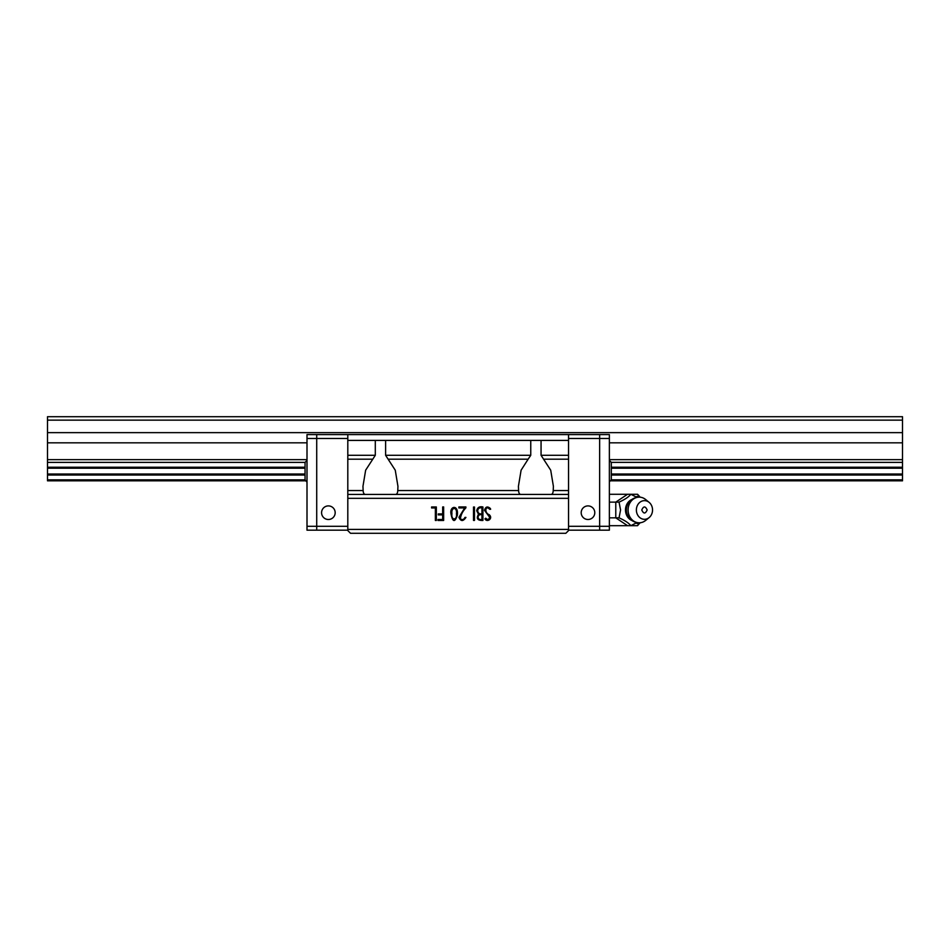 <?xml version="1.0" encoding="UTF-8"?>
<svg xmlns="http://www.w3.org/2000/svg" width="950" height="950" viewBox="0 0 950 950"><rect width="100%" height="100%" fill="white"/><g stroke="black" fill="none" stroke-linecap="round" stroke-linejoin="round"><path stroke-width="1.43" d="M611.301 475.012L902.5 475.012L902.5 480.831L611.04 480.831M305.318 480.831L47.5 480.831L47.5 475.012L305.057 475.012M609.366 460.429L611.301 462.365L902.5 462.377L902.5 416.706L47.5 416.706L47.5 475.012M902.5 479.845L611.301 479.845L611.301 462.365L611.301 479.857L609.366 481.804L611.301 479.857M47.5 462.377L305.057 462.377L305.057 479.857L47.5 479.845M902.5 462.377L902.5 467.222L611.301 467.222M902.5 475.012L902.5 467.222M305.057 467.222L47.5 467.222M47.5 459.646L307.004 459.646M609.366 459.646L902.5 459.646M902.5 442.831L609.366 442.831M307.004 442.831L47.5 442.831M902.5 432.642L47.5 432.642M902.5 420.137L47.5 420.137M902.5 474.026L611.301 474.026M305.057 474.026L47.5 474.026M47.5 468.196L305.057 468.196M611.301 468.196L902.5 468.196M568.551 494.428L568.551 530.575L565.832 533.294L350.526 533.294L347.807 530.575L347.807 494.428L568.551 494.428L568.551 434.577L347.807 434.577L347.807 438.473L316.718 438.473L316.718 530.183L316.718 526.3L347.807 526.3M347.807 494.428L347.807 434.577L316.718 434.577L316.718 438.473L316.718 434.577L307.004 434.577L307.004 526.3L316.718 526.3L316.718 438.473L307.004 438.473M347.807 498.322L568.551 498.322M568.551 529.411L347.807 529.411M437.974 520.457L443.65 520.457L443.65 506.944L442.676 506.944L442.676 513.903L438.282 513.903L438.282 514.876L442.676 514.876L442.676 519.484L437.974 519.484L437.974 520.457M458.862 507.929L464.692 507.929L458.945 517.299C460.809 521.526 463.137 521.562 465.928 517.406L464.966 517.406C463.897 519.638 462.389 520.125 460.418 518.878C460.809 514.971 462.626 511.314 465.868 507.882L465.904 506.944L458.862 506.944L458.862 507.929M478.503 514.247C476.021 518.534 477.494 520.6 482.921 520.457L482.921 506.979C479.441 506.231 477.375 507.49 476.722 510.779L478.503 514.247C476.021 518.534 477.494 520.6 482.921 520.457M485.759 518.201L484.951 518.807C486.911 522.951 493.525 518.427 489.202 514.686C484.168 513.095 485.236 504.616 489.713 509.271L490.628 509.271L490.39 508.523C487.528 506.029 485.557 506.635 484.5 510.316L489.594 517.192C488.965 519.697 487.683 520.03 485.759 518.201C487.683 520.03 488.965 519.697 489.594 517.192L484.5 510.316C485.557 506.635 487.528 506.029 490.39 508.523M473.504 520.422L474.478 520.422L474.478 507.015L473.504 507.015L473.504 520.422M450.965 513.736C452.663 522.144 454.777 522.702 457.306 515.411C458.826 504.189 449.504 505.887 450.965 513.736C449.504 505.887 458.826 504.189 457.306 515.411M431.573 507.953L435.361 507.953L435.361 520.457L436.335 520.457L436.335 506.979L431.573 506.979L431.573 507.953M550.798 494.428C552.294 494.439 553.102 493.145 553.221 490.544L553.399 486.329L550.715 470.202L541.061 455.299L541.061 440.408L347.807 440.408M568.551 440.408L541.061 440.408M375.298 440.408L375.298 455.299L365.643 470.202L362.959 486.329L363.137 490.544C363.256 493.133 364.064 494.428 365.56 494.428M465.928 517.406C463.137 521.562 460.809 521.526 458.945 517.299L464.692 507.929M465.868 507.882C462.626 511.314 460.809 514.971 460.418 518.878M476.722 510.779C477.375 507.49 479.441 506.231 482.921 506.979M489.713 509.271C485.236 504.616 484.168 513.095 489.202 514.686C493.525 518.427 486.911 522.951 484.951 518.807M530.753 440.408L530.753 455.299L385.605 455.299L395.259 470.202L397.943 486.329L397.777 490.544C397.658 493.133 396.851 494.428 395.343 494.428M385.605 455.299L385.605 440.408M521.016 494.428C519.519 494.439 518.712 493.145 518.593 490.544L518.415 486.329L521.099 470.202L528.141 459.183L388.218 459.183M530.753 455.299L528.141 459.183M477.707 510.791C478.016 508.381 479.429 507.431 481.935 507.929L481.935 513.867C479.489 514.259 478.076 513.237 477.707 510.791L477.707 510.744M481.935 513.867L480.712 513.867M456.451 513.808C457.449 520.553 450.858 520.683 451.939 513.736C450.929 506.801 457.449 506.777 456.451 513.808C457.449 520.553 450.858 520.683 451.939 513.736C450.929 506.801 457.449 506.777 456.451 513.808M481.935 514.781L481.935 519.484C479.643 519.888 478.337 519.128 478.04 517.18C478.408 515.078 479.702 514.283 481.935 514.781M599.64 438.473L599.64 434.577L599.64 438.473L568.551 438.473L568.551 434.577L609.366 434.577L609.366 438.473L599.64 438.473L599.64 530.183L599.64 438.473M568.551 526.3L609.366 526.3L609.366 530.183L568.551 530.183M587.991 519.496A6.804 6.804 0 0 1 582.101 509.295A6.804 6.804 0 0 1 593.881 509.295A6.804 6.804 0 0 1 587.991 519.496M347.807 530.183L307.004 530.183L307.004 526.3M328.379 505.899A6.804 6.804 180 0 1 334.269 516.099A6.804 6.804 180 0 1 322.489 516.099A6.804 6.804 180 0 1 328.379 505.899M609.366 526.3L609.366 438.473M306.601 481.757L305.057 479.857L305.057 475.606M305.057 468.872L305.057 462.365L307.004 460.429M609.366 494.273L637.569 494.273L639.671 496.577L637.569 494.273M639.671 522.797L637.569 525.683L609.366 525.683M637.569 525.683L638.899 524.091L635.966 523.117M627.558 525.683L615.778 517.833L609.366 517.833M636.892 522.595L630.836 525.683C628.793 523.058 624.863 520.446 619.056 517.833L615.778 517.833L615.778 502.122L609.366 502.122M635.966 496.838L638.899 495.864M639.671 523.379L638.899 524.091M619.056 517.833L620.564 509.972L619.056 502.122L615.778 502.122L627.558 494.273M619.056 502.122C624.886 499.498 628.817 496.886 630.836 494.273L636.892 497.361M627.582 504.581L627.558 504.64A11.424 9.892 90 0 0 627.558 504.64A11.424 9.892 90 0 0 626.406 509.972A11.424 9.892 90 0 0 627.558 515.316A11.424 9.892 90 0 0 627.558 515.327L627.582 515.375M649.123 517.596L645.632 520.446A12.825 11.103 -90 0 1 639.219 522.797A12.825 11.103 -90 0 1 628.104 509.972A12.825 11.103 -90 0 1 639.219 497.147A12.825 11.103 -90 0 1 645.632 499.51L649.123 502.36A9.322 8.075 -90 0 1 652.543 509.972A9.322 8.075 -90 0 1 649.123 517.596A9.322 8.075 -90 0 1 638.436 516.194A9.322 8.075 -90 0 1 638.436 503.761A9.322 8.075 -90 0 1 649.123 502.36M647.152 509.972C645.359 513.986 643.566 513.986 641.773 509.972C643.566 505.97 645.359 505.97 647.152 509.972M568.551 455.299L541.061 455.299M543.673 459.183L568.551 459.183M568.551 490.544L553.221 490.544M375.298 455.299L347.807 455.299M363.137 490.544L347.807 490.544M347.807 459.183L372.685 459.183M397.777 490.544L518.593 490.544M631.893 499.451A11.198 9.69 90 0 0 625.492 509.972A11.198 9.69 90 0 0 631.893 520.505M307.004 481.804L305.057 479.857M627.558 515.316C629.981 520.077 633.864 522.571 639.219 522.797M627.558 504.64C629.981 499.878 633.864 497.384 639.219 497.147"/></g></svg>
